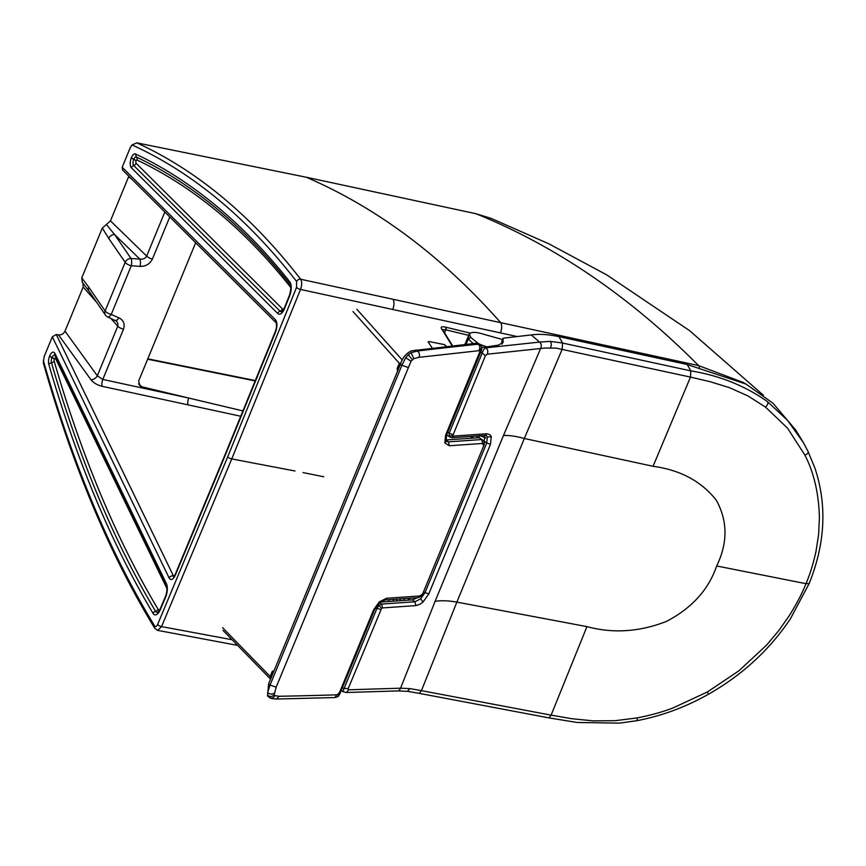 <?xml version="1.0" encoding="UTF-8"?>
<svg xmlns="http://www.w3.org/2000/svg" width="866" height="866" viewBox="0 0 866 866"><rect width="100%" height="100%" fill="white"/><g stroke="black" fill="none" stroke-linecap="round" stroke-linejoin="round"><path stroke-width="1.3" d="M446.51 346.465L444.507 344.646A967.679 794.609 145.6 0 0 428.789 341.54L428.172 341.886L428.789 341.54L428.172 341.886L432.221 348.078L428.172 341.886L428.789 341.54A967.56 794.512 -34.4 0 1 444.41 344.636L446.434 346.476M268.579 683.988L270.051 685.06L267.637 692.616L267.789 695.333L269.045 697.076L267.54 695.983L268.579 683.988L400.406 364.261C402.484 357.777 406.165 353.306 411.458 350.849L476.484 343.228L478.249 343.412L481.875 346.79L445.6 435.197L444.81 442.894L449.346 445.752L482.676 443.435L483.185 444.886L484.224 444.583L422.597 594.044L419.783 595.96L386.452 598.276L379.232 601.946L373.538 609.989L339.061 693.612L336.917 694.824A8653.581 4709.709 -53.3 0 1 279.101 696.264L274.901 695.647L274.219 694.716L276.157 687.182L411.025 361.252L413.861 358.611L418.841 357.344L480.143 350.568M445.752 439.982L479.234 437.687L484.43 441.682L483.304 443.825M400.406 364.261L401.878 365.333L405.732 357.68L408.211 354.768L411.025 352.722L417.26 351.033A8658.712 4712.491 -53.3 0 1 477.848 344.224L479.905 344.581M479.234 437.687L483.38 440.567M445.871 439.971L448.447 441.855L481.767 439.538L482.676 443.435M446.282 441.389L448.447 441.855L449.346 445.752M479.591 435.825L478.811 437.72M473.572 343.834L468.246 339.071L466.07 344.332M400.752 598.882L399.572 600.766M477.664 435.955L476.885 437.85M478.021 343.282L470.877 337.491L468.246 339.071L469.275 333.93C471.494 331.83 476.148 331.895 483.228 334.135L502.388 339.504M464.901 344.452L469.275 333.93L470.877 337.491M480.955 345.415L481.182 344.895L478.27 343.434M397.375 600.917L395.838 599.218M393.694 599.369L392.926 601.221M447.722 432.264A268.265 201.085 83.9 0 1 449.14 433.281L449.389 436.8L451.976 437.752L453.394 436.096A1.775 0.963 -53.3 0 1 453.232 436.085L452.81 435.804A1.808 0.985 -53.3 0 1 452.766 435.706L485.415 355.72L482.221 353.025L449.14 433.281L452.875 434.645M804.979 455.202C807.891 453.762 808.812 452.312 807.751 450.861L803.377 442.591L787.551 420.356L767.438 401.597C744.955 385.749 719.397 375.508 690.787 370.875L690.483 377.1L653.061 466.287C680.373 470.011 701.46 481.323 716.312 500.245C727.743 520.996 727.862 542.906 716.669 565.974C708.583 589.681 691.804 608.17 666.333 621.463C639.368 631.931 612.901 633.652 586.942 626.627L551.112 715.143L571.95 718.726L593.275 720.88L615.163 720.696L637.365 717.882C650.777 715.24 662.685 711.928 673.098 707.923L707.36 691.977L738.904 670.814L766.594 645.105L778.621 630.794L789.272 615.683C796.796 603.58 802.381 592.907 805.997 583.684C809.872 574.688 813.206 563.939 815.988 551.425L818.608 534.517L819.409 517.651C818.792 494.14 814.224 473.832 805.705 456.707A202.893 166.575 145.6 0 0 804.979 455.202L787.519 428.14L765.501 407.096L747.823 395.838L729.313 387.611L710.217 381.722L690.483 377.1L556.178 348.132L545.309 348.024L487.19 354.205C488.316 351.607 487.85 349.485 485.815 347.84L483.639 349.431L482.221 353.025L480.857 351.845M586.942 626.627L456.869 602.108L421.439 690.646L551.112 715.143L548.968 717.892L577.167 722.482L619.407 723.142L637.095 720.653C661.916 715.901 685.72 707.078 708.507 694.196C742.065 675.155 769.322 650.106 790.268 619.049L809.136 583.608L805.997 583.684L716.669 565.974M653.061 466.287L524.331 438.488L456.869 602.108C448.133 600.603 440.87 600.365 435.078 601.383L400.568 688.189L409.943 688.6L421.439 690.646L419.35 693.385L548.968 717.892M803.377 442.591L795.778 430.121L772.937 403.177L746.048 384.103L687.203 364.51L690.787 370.875L562.554 343.033L550.062 341.356L539.55 342.092C541.456 343.834 541.813 345.967 540.622 348.511L503.471 435.501L435.078 601.383M687.203 364.51L558.992 336.647L562.554 343.033L562.196 349.236L524.331 438.488C516.093 436.248 509.143 435.252 503.482 435.501M453.394 436.096L486.703 433.779L489.831 434.602L491.119 436.28A12.947 7.047 126.7 0 1 491.26 436.626L490.47 444.334L459.64 519.113L428.8 593.892L423.106 601.935A13.098 7.134 -53.3 0 1 422.662 602.335L419.869 604.284L415.864 605.605L382.555 607.921A1.775 0.963 -53.3 0 0 382.371 607.954L381.679 608.322A1.808 0.985 -53.3 0 0 381.56 608.419L348.024 689.065L348.825 689.801L400.568 688.189L399.323 690.343L397.981 690.906L407.475 691.317L409.943 688.6M487.19 354.205L485.415 355.72M381.56 608.419L379.037 605.399L376.981 608.3L342.806 691.609L346.184 692.508L397.981 690.916M491.26 436.626L487.352 437.005L486.724 442.97L425.011 592.647L420.605 598.882L414.933 601.773A263.177 201.594 87.3 0 1 412.476 599.867L380.347 602.097M558.992 336.647C548.427 334.384 539.204 333.811 531.302 334.925L503.774 338.108L502.962 339.115L503.189 342.406L498.166 345.198L482.059 347.569M348.229 688.459L343.889 688.546L342.416 687.626M380.769 609.534L376.981 608.3A268.265 206.649 88.2 0 1 375.747 607.347M428.8 593.892L425.011 592.647A256.304 197.307 88.1 0 1 423.615 591.586M417.25 597.735L412.476 599.867M503.774 338.108L501.793 341.94L502.28 343.856M490.47 444.334L486.724 442.97A256.304 192.252 -96 0 0 484.213 441.173L484.917 435.457M449.389 436.8L446.672 434.819M501.695 341.226L501.793 341.94L501.695 341.226M502.821 338.465L501.793 341.94M400.655 363.103L399.378 363.33L400.806 363.785L400.655 363.103L400.806 363.785L400.07 363.828L400.806 363.785M402.268 360.018L356.857 309.292M452.139 345.848L442.223 329.784M470.27 333.139L445.936 327.229C441.617 326.244 440.231 326.937 441.779 329.296A1.959 1.613 -32.1 0 1 442.71 329.935L452.637 345.794M271.372 677.699L271.101 676.638L270.235 676.53L270.701 678.295L271.155 677.732M271.101 676.638L271.805 676.162M442.461 329.535L445.806 329.816A1.959 0.898 -77.1 0 0 445.936 327.229L445.806 329.816L468.571 335.326M472.771 436.302L472.425 438.012M398.587 368.656L398.003 368.7L399.875 364.175L399.064 363.85L397.191 368.375L398.003 368.7L397.667 370.908M273.645 671.139L272.281 671.345L270.409 675.87L271.22 676.194L273.667 671.637M232.088 639.725L161.552 626.605L231.752 458.926L294.97 470.996M517.229 336.549L300.534 289.428L231.752 458.926A3.269 1.158 22.4 0 1 227.726 456.783L296.573 287.36A3.269 1.104 -158.2 0 0 300.534 289.428C302.039 285.109 302.082 281.71 300.664 279.242A3.269 2.728 142.3 0 0 296.637 281.537L296.573 287.36M240.845 416.265L102.156 386.312A5.456 1.992 102.2 0 1 102.794 379.438L97.317 375.801L65.004 331.148C63.619 333.854 61.443 335.088 58.498 334.871L56.258 334.503L173.839 576.724M243.032 410.939L188.691 398.035L102.794 379.438L123.492 329.21A5.456 1.938 -157.6 0 1 117.754 326.233L117.928 323.592L116.683 321.264L107.698 316.945A5.456 2.338 113.8 0 0 111.238 314.434L131.286 265.775A5.456 1.667 -86.1 0 0 131.037 258.501A5.456 4.482 145.6 0 0 125.169 262.333L105.111 310.991L88.689 287.036A5.456 4.482 145.6 0 0 88.971 291.095L82.292 282.273L81.772 277.899L102.307 228.072L110.458 220.873L128.839 176.199M188.052 404.909A5.456 1.992 102.2 0 1 188.691 398.035L141.959 386.821L138.56 383.898M102.156 386.312C97.241 385.078 93.506 382.869 90.941 379.698A5.456 3.745 144.1 0 0 97.317 375.801L117.754 326.233L110.751 318.298M65.004 331.148L83.19 287.036L82.909 283.02M763.433 395.286L689.563 330.617L606.817 274.933L549.022 243.898L491.217 218.416L475.997 213.729L306.326 177.249L136.806 142.858L132.076 144.947L130.387 147.372L122.193 167.257L122.626 170.028L276.048 322.726A3.269 2.804 134.9 0 1 275.507 319.846C277.38 322.542 277.423 326.536 275.626 331.83A3.269 1.126 -158 0 1 275.453 331.191C276.687 327.467 276.871 324.642 276.038 322.715L276.07 322.747M154.733 628.272L154.733 628.272A3.269 2.641 -31.4 0 1 154.657 625.988C155.588 627.114 156.584 626.594 157.644 624.429A3.269 1.212 -157 0 0 161.552 626.605L157.677 630.383L154.733 628.272C109.755 554.543 72.625 466.092 43.332 362.919L44.123 356.662L52.317 336.787L56.258 334.503M52.317 336.787L169.119 577.958A3.269 2.522 -25.8 0 1 173.178 575.901L174.337 576.085M255.275 380.943L147.653 359.195M195.662 242.718L138.701 380.91L139.816 385.749L141.959 386.821M169.768 216.944L152.405 259.075A5.456 1.938 -157.6 0 1 146.668 256.087C145.293 258.501 143.031 259.508 139.848 259.107L114.604 234.545L106.377 224.467M169.119 577.958C170.97 580.707 173.038 579.787 175.322 575.186A3.269 1.202 -157.2 0 1 175.17 574.494L173.568 576.962L174.261 576.886M123.492 329.21C125.115 324.003 123.578 320.204 118.913 317.811A5.456 2.338 113.8 0 1 115.373 320.333M746.351 384.277L743.245 382.447L698.613 365.614L300.664 279.242C251.692 215.98 197.069 170.526 136.806 142.858M152.405 259.075C149.818 264.043 145.726 266.49 140.108 266.382A5.456 1.667 -86.1 0 0 139.848 259.107L131.037 258.501L114.604 234.545A5.456 4.482 -34.4 0 0 108.737 238.388L102.307 228.072M418.841 357.344C420.042 354.681 419.512 352.581 417.26 351.033L415.821 349.994M276.157 687.182L270.051 685.06L401.878 365.333L408.005 367.39M476.484 343.228L477.848 344.224C480.132 345.718 480.468 347.84 478.844 350.589M411.025 352.722L413.861 358.611M408.211 354.768L412.357 359.682M405.732 357.68L411.025 361.252M481.875 346.79L481.442 350.427L446.64 434.894L445.968 441.411L444.81 442.894M446.64 434.894L445.6 435.197M481.442 350.427L480.078 351.574M422.597 594.044L420.93 596.414L418.31 597.659L384.991 599.976L379.373 602.909L374.567 609.686L339.732 694.131L338.119 696.6L334.871 697.563L336.917 694.824M279.101 696.264L276.525 699.024C272.054 698.765 269.683 698.202 269.402 697.336L269.045 697.076C271.145 698.84 273.093 698.364 274.901 695.647M338.119 696.6L338.27 694.662M338.465 693.211L339.061 693.612M374.567 609.686L373.538 609.989M379.373 602.909L379.232 601.946M384.991 599.965L386.452 598.276M418.31 597.659L419.783 595.96M420.93 596.414L420.779 595.451M267.637 692.616C269.727 694.294 271.892 694.5 274.143 693.244M267.789 695.333C269.878 697.054 272.021 696.849 274.219 694.716M485.815 437.893L479.677 435.62M404.725 600.398L403.448 598.687M408.351 600.149L408.438 598.341M409.445 598.276L409.369 600.084M486.032 346.552L481.182 344.895M637.365 717.882L637.095 720.653M707.836 693.201L707.36 691.977M807.978 451.262L814.96 468.225C827.192 505.138 825.255 543.599 809.136 583.608M765.501 407.096C767.774 404.887 768.423 403.047 767.438 401.597M348.825 689.801L346.184 692.508M415.864 605.605L414.933 601.773L402.777 602.617L381.625 604.089L382.555 607.921M423.106 601.935L420.605 598.882M550.062 341.356C551.555 343.044 551.685 345.177 550.473 347.753M531.302 334.925L539.55 342.092L485.815 347.84A167.398 125.234 83.7 0 0 484.462 346.692M379.709 602.617A263.242 202.72 -91.9 0 0 381.625 604.089L379.037 605.399M486.703 433.779L485.285 435.425L486.172 435.36M486.411 435.544L487.352 437.005M452.766 435.706L448.859 436.063M502.107 342.828L501.879 343.975M352.992 311.554L399.378 363.33L399.064 363.85M270.409 675.87L270.235 676.53L222.627 627.742M444.55 332.88L445.817 329.816L444.55 332.88M397.191 368.375L397.397 370.626M273.645 670.771L272.281 671.345M470.887 436.432L471.981 438.185M303.013 472.587L323.765 476.755M90.941 379.698L58.498 334.871M96.689 302.342L83.19 287.036M88.689 287.036L81.772 277.899M164.821 212.029L146.668 256.087L110.458 220.873M132.043 179.392L128.644 176.761M140.108 266.382L131.286 265.775A5.456 1.938 -157.6 0 1 125.169 262.333L108.737 238.388M118.913 317.811L111.238 314.434A5.456 1.938 -157.6 0 1 105.111 310.991A5.456 4.482 -34.4 0 0 105.403 315.04A5.456 5.456 0 0 0 107.698 316.945M306.326 177.249C377.23 207.872 442.006 256.325 500.656 322.607A7.632 3.442 -77.8 0 1 500.396 332.89M475.997 213.729A1636.199 944.893 98.8 0 1 698.613 365.614A7.632 3.442 -77.7 0 1 699.36 367.292M175.322 575.186L225.788 453.957A3.269 1.158 22.4 0 1 225.625 453.297L275.453 331.191M43.3 360.343C72.614 463.689 109.733 552.237 154.657 625.988M289.742 281.775A10.554 4.72 101.5 0 1 289.623 295.923A9425.284 4209.756 101.5 0 1 284.535 308.61A10.554 4.72 101.5 0 1 277.737 313.47L131.426 167.842A7.285 3.258 101.5 0 1 131.372 157.742L131.426 157.601A7.285 3.258 101.5 0 1 135.572 154.007A1626.045 726.26 101.5 0 1 289.742 281.775A3.269 2.739 141.6 0 0 290.045 284.394C291.203 286.126 291.008 289.753 289.46 295.284L284.362 307.971L282.002 311.543A7.729 3.453 101.5 0 1 280.064 311.165L133.754 165.536A4.449 1.992 101.5 0 1 133.721 159.366L133.775 159.225A4.449 1.992 101.5 0 1 136.308 157.027A1623.209 724.994 101.5 0 1 251.562 240.726L251.562 240.726A1623.209 724.994 101.5 0 1 289.904 284.189M289.623 295.923A3.269 1.115 -158.2 0 1 289.46 295.284M135.572 154.007L136.308 157.027A3.269 2.912 115.3 0 1 137.044 160.048A1620.373 723.727 101.5 0 1 290.684 287.382A3.269 2.739 141.6 0 0 290.77 287.101M131.426 157.601A3.269 1.158 22.4 0 0 133.775 159.225A3.269 1.158 22.4 0 1 136.124 160.849A1.613 0.725 101.5 0 1 137.044 160.048M131.372 157.742A3.269 1.158 22.4 0 0 133.721 159.366A3.269 1.158 22.4 0 1 136.07 160.989L136.124 160.849M131.426 167.842A3.269 2.804 -45.1 0 1 133.754 165.536A3.269 2.804 -45.1 0 0 136.081 163.23A1.613 0.725 101.5 0 1 136.07 160.989M277.737 313.47A3.269 2.804 -45.1 0 1 280.064 311.165A3.269 2.804 -45.1 0 0 282.392 308.859L136.081 163.23M284.535 308.61A3.269 1.115 -158.1 0 1 284.362 307.971M283.951 308.913A4.893 2.187 101.5 0 1 282.392 308.859M166.9 588.458L55.565 358.578A1.613 0.725 -78.5 0 0 54.406 359.109L54.352 359.26A1.613 0.725 -78.5 0 0 54.168 361.133A1620.373 723.727 -78.5 0 0 158.034 609.188A4.893 2.187 -78.5 0 0 159.874 609.61M54.168 361.133A3.269 2.23 -16.1 0 1 51.495 362.789A1623.209 724.994 -78.5 0 0 155.555 611.288A7.729 3.453 -78.5 0 0 157.926 612.24L160.178 608.95L165.438 596.512A3.269 1.212 -157.1 0 0 165.59 597.204A10.554 4.72 -78.5 0 0 166.391 583.619L54.926 353.458A7.285 3.258 -78.5 0 0 49.708 355.861L49.654 356.002A7.285 3.258 -78.5 0 0 48.832 364.445A3.269 2.23 -16.1 0 1 51.495 362.789A4.449 1.992 -78.5 0 1 52.003 357.636A3.269 1.158 22.4 0 1 54.352 359.26M54.406 359.109A3.269 1.158 22.4 0 0 52.057 357.485L52.003 357.636A3.269 1.158 22.4 0 1 49.654 356.002M55.565 358.578A3.269 2.522 154.2 0 0 55.846 357.517M54.926 353.458A3.269 2.522 154.2 0 0 54.85 355.461A4.449 1.992 -78.5 0 0 52.057 357.485A3.269 1.158 22.4 0 1 49.708 355.861M158.034 609.188A3.269 2.63 -30.8 0 1 155.555 611.288A3.269 2.63 -30.8 0 0 153.066 613.377A10.554 4.72 -78.5 0 0 160.318 609.642A9425.284 4209.756 -78.5 0 0 165.59 597.204M166.391 583.619A3.269 2.522 154.2 0 0 166.315 585.633L54.904 355.515M160.318 609.642L160.859 608.549M48.832 364.445A1626.045 726.26 -78.5 0 0 153.066 613.377M392.688 309.519A7.632 3.442 -77.8 0 0 392.947 299.225M132.076 144.947C192.598 172.572 247.449 218.102 296.637 281.537M275.626 331.83L225.788 453.957M157.644 624.429L227.726 456.783M122.193 167.257L275.507 319.846M484.43 441.682L484.224 444.583M334.871 697.563L276.525 699.024M388.423 601.534L389.18 599.683M419.35 693.385L407.475 691.317M341.128 690.538L342.806 691.609M485.285 435.425L451.976 437.741M501.901 344.116L501.652 343.412M471.418 436.388L472.511 438.153L472.89 436.291M223.049 630.459L270.571 679.15M175.17 574.494L225.625 453.297M55.64 356.565L167.106 586.737M166.315 585.633C167.322 588.718 167.03 592.344 165.438 596.512M105.403 315.04L88.971 291.095M255.427 380.585L147.794 358.838M157.677 630.383L237.62 645.387"/></g></svg>
